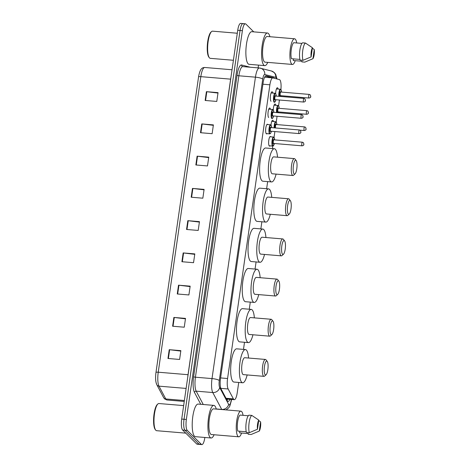 <?xml version="1.0" encoding="UTF-8"?>
<svg xmlns="http://www.w3.org/2000/svg" width="468" height="468" viewBox="0 0 468 468"><rect width="100%" height="100%" fill="white"/><g stroke="black" fill="none" stroke-linecap="round" stroke-linejoin="round"><path stroke-width="0.7" d="M267.058 133.649A4.85 1.293 -85.2 0 1 266.584 133.912A4.85 1.293 -85.2 0 1 266.31 133.772A4.85 1.293 -85.2 0 1 265.748 128.443A4.85 1.293 -85.2 0 1 267.392 124.248A4.85 1.293 -85.2 0 1 267.661 124.389A4.85 1.293 -85.2 0 1 267.813 124.587M268.65 117.526A4.85 1.293 -85.2 0 1 268.088 112.197A4.85 1.293 -85.2 0 1 269.732 108.003A4.85 1.293 -85.2 0 1 270.001 108.143A4.85 1.293 -85.2 0 1 270.492 109.325M270.99 101.287A4.85 1.293 -85.2 0 1 270.428 95.958A4.85 1.293 -85.2 0 1 272.072 91.763A4.85 1.293 -85.2 0 1 272.347 91.903A4.85 1.293 -85.2 0 1 272.832 93.079M270.048 145.881A4.85 1.293 -85.2 0 1 269.574 146.151A4.85 1.293 -85.2 0 1 269.299 146.01A4.85 1.293 -85.2 0 1 268.737 140.681A4.85 1.293 -85.2 0 1 270.381 136.486A4.85 1.293 -85.2 0 1 270.65 136.627A4.85 1.293 -85.2 0 1 270.802 136.826M271.019 125.055A4.85 1.293 -85.2 0 1 272.721 120.241A4.85 1.293 -85.2 0 1 272.996 120.381A4.85 1.293 -85.2 0 1 273.482 121.557M273.306 109.851A4.85 1.293 -85.2 0 1 275.061 104.001A4.85 1.293 -85.2 0 1 275.336 104.142A4.85 1.293 -85.2 0 1 275.822 105.318M275.646 93.606A4.85 1.293 -85.2 0 1 277.401 87.756A4.85 1.293 -85.2 0 1 277.676 87.896A4.85 1.293 -85.2 0 1 278.162 89.072M280.905 89.511A9.091 2.428 94.8 0 0 279.414 79.589L272.961 77.934A9.091 2.428 94.8 0 0 272.85 77.91A9.091 2.428 94.8 0 0 269.896 84.796L227.571 378.513A9.091 2.428 94.8 0 0 228.138 388.972L233.403 398.9A9.091 2.428 94.8 0 0 233.766 399.415A9.091 2.428 94.8 0 0 234.275 399.678A9.091 2.428 94.8 0 0 237.229 392.792L238.721 382.45M243.483 349.403L244.507 342.278M249.268 309.231L250.292 302.112M255.06 269.065L256.084 261.945M260.846 228.893L261.869 221.774M266.631 188.727L267.661 181.607M272.423 148.561L272.774 146.11A4.545 1.217 -85.2 0 1 272.546 145.981A4.545 1.217 -85.2 0 1 272.013 140.985A4.545 1.217 -85.2 0 1 273.558 137.054L274.248 137.668L274.652 139.885M274.043 137.329L274.874 131.566M276.249 122.025L277.079 116.257M278.589 105.78L279.419 100.017M274.388 78.296A9.091 2.428 94.8 0 0 273.78 77.799L266.193 75.851A9.091 2.428 94.8 0 0 266.087 75.834A9.091 2.428 94.8 0 0 263.133 82.713L220.51 378.507A9.091 2.428 94.8 0 0 221.077 388.966L227.261 400.637A9.091 2.428 94.8 0 0 227.624 401.146A9.091 2.428 94.8 0 0 228.132 401.409A9.091 2.428 94.8 0 0 229.911 399.309M227.583 399.116A9.091 2.428 -85.2 0 1 227.044 400.228M204.849 437.469L204.814 437.715A9.091 2.428 -85.2 0 1 201.86 444.6A9.091 2.428 -85.2 0 1 201.351 444.337L187.288 430.425A9.091 2.428 -85.2 0 1 186.358 419.457L242.383 30.672A9.091 2.428 -85.2 0 1 245.337 23.792A9.091 2.428 -85.2 0 1 245.846 24.049L253.755 31.871M258.511 65.11L258.108 67.883M201.86 444.6L199.532 444.407A9.091 2.428 -85.2 0 1 199.023 444.144L184.959 430.232A9.091 2.428 -85.2 0 1 184.029 419.264L240.055 30.479A9.091 2.428 -85.2 0 1 243.009 23.593A9.091 2.428 -85.2 0 1 243.524 23.856M265.461 76.062L271.452 77.606A9.091 2.428 -85.2 0 1 271.832 77.828M243.009 23.593L240.681 23.4A9.091 2.428 -85.2 0 0 237.726 30.285L181.707 419.065A9.091 2.428 -85.2 0 0 182.631 430.039L196.695 443.951A9.091 2.428 -85.2 0 0 197.203 444.208L199.532 444.407A9.091 2.428 -85.2 0 1 199.023 444.144L184.959 430.232A9.091 2.428 -85.2 0 1 184.029 419.264L240.055 30.479A9.091 2.428 -85.2 0 1 243.009 23.593L245.337 23.792M155.973 372.493L198.561 76.945A9.939 2.656 -85.2 0 1 198.701 76.044C200.234 68.556 202.036 67.626 204.768 67.48A12.121 3.241 94.8 0 0 200.825 76.658L158.237 372.206A3.03 0.638 -171.8 0 0 155.973 372.493A9.939 2.656 -85.2 0 0 155.598 377.729C155.587 380.706 156.008 383.064 156.862 384.807A3.03 2.697 152.1 0 0 158.991 386.153L165.783 398.964A12.121 3.241 94.8 0 0 166.269 399.643A12.121 3.241 94.8 0 0 166.947 399.994L184.246 401.445M156.593 383.93A9.939 2.656 -85.2 0 1 155.598 377.729M197.116 156.172L208.751 157.143L207.482 165.941L195.846 164.964L197.116 156.172A2.422 0.509 -171.8 0 1 197.525 156.213L196.262 164.999M201.761 123.921L213.396 124.892L212.133 133.69L200.491 132.713L201.761 123.921A2.422 0.509 -171.8 0 1 202.176 123.962L200.907 132.748M206.406 91.669L218.047 92.641L216.778 101.439L205.142 100.462L206.406 91.669A2.422 0.509 -171.8 0 1 206.821 91.71L205.557 100.497M183.169 252.925L194.811 253.902L193.541 262.694L181.906 261.723L183.169 252.925A2.422 0.509 -171.8 0 1 183.585 252.972L182.315 261.758M178.524 285.182L190.16 286.153L188.896 294.951L177.255 293.974L178.524 285.182A2.422 0.509 -171.8 0 1 178.934 285.223L177.67 294.009M173.874 317.433L185.515 318.404L184.246 327.202L172.61 326.225L173.874 317.433A2.422 0.509 -171.8 0 1 174.289 317.474L173.02 326.26M169.229 349.684L180.864 350.655L179.601 359.453L167.959 358.476L169.229 349.684A2.422 0.509 -171.8 0 1 169.638 349.725L168.375 358.511M192.465 188.423L204.106 189.394L202.837 198.192L191.196 197.221L192.465 188.423A2.422 0.509 -171.8 0 1 192.88 188.464L191.611 197.256M187.82 220.674L199.456 221.651L198.186 230.443L186.551 229.472L187.82 220.674A2.422 0.509 -171.8 0 1 188.23 220.72L186.966 229.507M199.391 222.084L188.23 220.72M204.042 189.827L192.88 188.464M180.806 351.088L169.638 349.725M185.451 318.837L174.289 317.474M190.102 286.586L178.934 285.223M194.746 254.335L183.585 252.972M217.983 93.073L206.821 91.71M213.338 125.325L202.176 123.962M208.687 157.576L197.525 156.213M185.767 433.14L156.645 430.7A13.636 3.645 -85.2 0 1 155.879 430.308A13.636 3.645 -85.2 0 1 155.68 430.086A13.636 3.645 -85.2 0 1 154.153 416.812A13.636 3.645 -85.2 0 1 157.868 403.978A13.636 3.645 -85.2 0 1 158.915 403.527L183.643 405.598M214.098 434.749A16.362 4.37 -85.2 0 1 211.121 437.995A16.362 4.37 -85.2 0 1 210.202 437.521A16.362 4.37 -85.2 0 1 208.301 419.539A16.362 4.37 -85.2 0 1 213.847 405.387A16.362 4.37 -85.2 0 1 214.765 405.855A16.362 4.37 -85.2 0 1 216.245 409.085M211.121 437.995L195.408 436.679A16.362 4.37 -85.2 0 1 194.489 436.211A16.362 4.37 -85.2 0 1 192.588 418.222A16.362 4.37 -85.2 0 1 198.134 404.071L213.847 405.387M241.57 433.046A12.876 3.44 -85.2 0 1 238.762 436.814A12.876 3.44 -85.2 0 1 238.036 436.439A12.876 3.44 -85.2 0 1 236.545 422.288A12.876 3.44 -85.2 0 1 240.909 411.144A12.876 3.44 -85.2 0 1 241.628 411.518A12.876 3.44 -85.2 0 1 243.056 415.327M238.762 436.814L211.407 434.526A12.876 3.44 -85.2 0 1 210.688 434.152A12.876 3.44 -85.2 0 1 209.19 419.995A12.876 3.44 -85.2 0 1 213.554 408.856L240.909 411.144M248.274 415.765L240.072 415.075A9.091 2.428 -85.2 0 0 237.639 421.803A9.091 2.428 -85.2 0 0 237.767 431.069L246.238 431.777M257.459 429.255A6.061 1.62 -85.2 0 1 258.781 420.1L257.459 429.255L249.309 432.684A9.693 2.592 -85.2 0 1 249.128 422.633A9.693 2.592 -85.2 0 1 251.802 415.409L248.888 415.169A9.693 2.592 -85.2 0 0 246.221 422.388A9.693 2.592 -85.2 0 0 246.402 432.438L249.309 432.684M258.781 420.1L251.802 415.409M259.29 431.069L260.612 421.914A6.061 1.62 -85.2 0 1 259.29 431.069L251.141 434.497L248.233 434.251L248.327 433.608L239.598 432.882L239.832 431.244M155.68 430.086L155.195 429.46A13.028 3.481 -85.2 0 1 153.732 416.777A13.028 3.481 -85.2 0 1 157.283 404.51L157.868 403.978M258.716 420.556L260.612 421.914M267.123 361.278A6.967 1.86 -85.2 0 1 267.228 361.39A6.967 1.86 -85.2 0 1 268.012 368.176A6.967 1.86 -85.2 0 1 266.111 374.733A6.967 1.86 -85.2 0 1 265.18 374.763A6.967 1.86 -85.2 0 1 264.467 366.356A6.967 1.86 -85.2 0 1 267.123 361.278M266.111 374.733L264.648 376.073A8.482 2.27 -85.2 0 1 263.993 376.354A8.482 2.27 -85.2 0 1 263.513 376.108A8.482 2.27 -85.2 0 1 262.53 366.783A8.482 2.27 -85.2 0 1 265.409 359.442A8.482 2.27 -85.2 0 1 265.882 359.687A8.482 2.27 -85.2 0 1 266.005 359.828L267.228 361.39M265.409 359.442L244.746 357.716A8.482 2.27 94.8 0 0 241.874 365.058A8.482 2.27 94.8 0 0 242.857 374.382A8.482 2.27 94.8 0 0 243.331 374.622L263.993 376.354M247.151 374.944A16.667 4.452 -85.2 0 1 242.652 382.777A16.667 4.452 -85.2 0 1 241.716 382.297A16.667 4.452 -85.2 0 1 239.78 363.981A16.667 4.452 -85.2 0 1 245.431 349.561A16.667 4.452 -85.2 0 1 246.367 350.046A16.667 4.452 -85.2 0 1 248.566 358.038M242.652 382.777L233.924 382.046A16.667 4.452 -85.2 0 1 232.988 381.566A16.667 4.452 -85.2 0 1 231.052 363.25A16.667 4.452 -85.2 0 1 236.703 348.835L245.431 349.561M272.914 321.106A6.967 1.86 -85.2 0 1 273.014 321.224A6.967 1.86 -85.2 0 1 273.798 328.01A6.967 1.86 -85.2 0 1 271.896 334.567A6.967 1.86 -85.2 0 1 270.972 334.597A6.967 1.86 -85.2 0 1 270.258 326.184A6.967 1.86 -85.2 0 1 272.914 321.106M271.896 334.567L270.434 335.907A8.482 2.27 -85.2 0 1 269.779 336.182A8.482 2.27 -85.2 0 1 269.305 335.942A8.482 2.27 -85.2 0 1 268.322 326.617A8.482 2.27 -85.2 0 1 271.194 319.275A8.482 2.27 -85.2 0 1 271.668 319.521A8.482 2.27 -85.2 0 1 271.791 319.662L273.014 321.224M271.194 319.275L250.538 317.55A8.482 2.27 94.8 0 0 247.66 324.886A8.482 2.27 94.8 0 0 248.648 334.21A8.482 2.27 94.8 0 0 249.122 334.456L269.779 336.182M252.942 334.778A16.667 4.452 -85.2 0 1 248.438 342.611A16.667 4.452 -85.2 0 1 247.508 342.126A16.667 4.452 -85.2 0 1 245.571 323.809A16.667 4.452 -85.2 0 1 251.217 309.395A16.667 4.452 -85.2 0 1 252.153 309.875A16.667 4.452 -85.2 0 1 254.358 317.866M248.438 342.611L239.71 341.88A16.667 4.452 -85.2 0 1 238.774 341.4A16.667 4.452 -85.2 0 1 236.843 323.078A16.667 4.452 -85.2 0 1 242.488 308.664L251.217 309.395M278.7 280.94A6.967 1.86 -85.2 0 1 278.805 281.052A6.967 1.86 -85.2 0 1 279.589 287.838A6.967 1.86 -85.2 0 1 277.688 294.401A6.967 1.86 -85.2 0 1 276.758 294.425A6.967 1.86 -85.2 0 1 276.044 286.018A6.967 1.86 -85.2 0 1 278.7 280.94M277.688 294.401L276.225 295.735A8.482 2.27 -85.2 0 1 275.57 296.016A8.482 2.27 -85.2 0 1 275.09 295.77A8.482 2.27 -85.2 0 1 274.108 286.445A8.482 2.27 -85.2 0 1 276.98 279.109A8.482 2.27 -85.2 0 1 277.46 279.355A8.482 2.27 -85.2 0 1 277.582 279.49L278.805 281.052M276.98 279.109L256.324 277.378A8.482 2.27 94.8 0 0 253.451 284.719A8.482 2.27 94.8 0 0 254.434 294.044A8.482 2.27 94.8 0 0 254.908 294.29L275.57 296.016M258.728 294.606A16.667 4.452 -85.2 0 1 254.229 302.439A16.667 4.452 -85.2 0 1 253.293 301.959A16.667 4.452 -85.2 0 1 251.357 283.643A16.667 4.452 -85.2 0 1 257.008 269.229A16.667 4.452 -85.2 0 1 257.944 269.708A16.667 4.452 -85.2 0 1 260.144 277.7M254.229 302.439L245.501 301.708A16.667 4.452 -85.2 0 1 244.565 301.228A16.667 4.452 -85.2 0 1 242.629 282.912A16.667 4.452 -85.2 0 1 248.28 268.497L257.008 269.229M284.491 240.774A6.967 1.86 -85.2 0 1 284.591 240.885A6.967 1.86 -85.2 0 1 285.375 247.671A6.967 1.86 -85.2 0 1 283.473 254.229A6.967 1.86 -85.2 0 1 282.549 254.259A6.967 1.86 -85.2 0 1 281.835 245.846A6.967 1.86 -85.2 0 1 284.491 240.774M283.473 254.229L282.011 255.569A8.482 2.27 -85.2 0 1 281.356 255.85A8.482 2.27 -85.2 0 1 280.882 255.604A8.482 2.27 -85.2 0 1 279.893 246.279A8.482 2.27 -85.2 0 1 282.771 238.937A8.482 2.27 -85.2 0 1 283.245 239.183A8.482 2.27 -85.2 0 1 283.368 239.323L284.591 240.885M282.771 238.937L262.115 237.212A8.482 2.27 94.8 0 0 259.237 244.548A8.482 2.27 94.8 0 0 260.226 253.872A8.482 2.27 94.8 0 0 260.699 254.118L281.356 255.85M264.519 254.44A16.667 4.452 -85.2 0 1 260.015 262.273A16.667 4.452 -85.2 0 1 259.085 261.793A16.667 4.452 -85.2 0 1 257.148 243.477A16.667 4.452 -85.2 0 1 262.794 229.057A16.667 4.452 -85.2 0 1 263.73 229.542A16.667 4.452 -85.2 0 1 265.935 237.533M260.015 262.273L251.287 261.542A16.667 4.452 -85.2 0 1 250.351 261.062A16.667 4.452 -85.2 0 1 248.42 242.746A16.667 4.452 -85.2 0 1 254.065 228.331L262.794 229.057M290.277 200.602A6.967 1.86 -85.2 0 1 290.382 200.719A6.967 1.86 -85.2 0 1 291.16 207.499A6.967 1.86 -85.2 0 1 289.265 214.063A6.967 1.86 -85.2 0 1 288.335 214.092A6.967 1.86 -85.2 0 1 287.621 205.68A6.967 1.86 -85.2 0 1 290.277 200.602M289.265 214.063L287.797 215.403A8.482 2.27 -85.2 0 1 287.147 215.678A8.482 2.27 -85.2 0 1 286.668 215.432A8.482 2.27 -85.2 0 1 285.685 206.107A8.482 2.27 -85.2 0 1 288.557 198.771A8.482 2.27 -85.2 0 1 289.037 199.017A8.482 2.27 -85.2 0 1 289.16 199.157L290.382 200.719M288.557 198.771L267.901 197.046A8.482 2.27 94.8 0 0 265.028 204.381A8.482 2.27 94.8 0 0 266.011 213.706A8.482 2.27 94.8 0 0 266.485 213.952L287.147 215.678M270.305 214.274A16.667 4.452 -85.2 0 1 265.806 222.107A16.667 4.452 -85.2 0 1 264.87 221.621A16.667 4.452 -85.2 0 1 262.934 203.305A16.667 4.452 -85.2 0 1 268.585 188.891A16.667 4.452 -85.2 0 1 269.515 189.37A16.667 4.452 -85.2 0 1 271.721 197.361M265.806 222.107L257.078 221.376A16.667 4.452 -85.2 0 1 256.142 220.896A16.667 4.452 -85.2 0 1 254.206 202.574A16.667 4.452 -85.2 0 1 259.857 188.159L268.585 188.891M296.068 160.436A6.967 1.86 -85.2 0 1 296.168 160.547A6.967 1.86 -85.2 0 1 296.952 167.333A6.967 1.86 -85.2 0 1 295.051 173.891A6.967 1.86 -85.2 0 1 294.126 173.921A6.967 1.86 -85.2 0 1 293.413 165.514A6.967 1.86 -85.2 0 1 296.068 160.436M295.051 173.891L293.588 175.231A8.482 2.27 -85.2 0 1 292.933 175.512A8.482 2.27 -85.2 0 1 292.459 175.266A8.482 2.27 -85.2 0 1 291.47 165.941A8.482 2.27 -85.2 0 1 294.349 158.605A8.482 2.27 -85.2 0 1 294.822 158.845A8.482 2.27 -85.2 0 1 294.945 158.985L296.168 160.547M294.349 158.605L273.692 156.874A8.482 2.27 94.8 0 0 270.814 164.215A8.482 2.27 94.8 0 0 271.797 173.54A8.482 2.27 94.8 0 0 272.277 173.786L292.933 175.512M276.097 174.102A16.667 4.452 -85.2 0 1 271.592 181.935A16.667 4.452 -85.2 0 1 270.656 181.455A16.667 4.452 -85.2 0 1 268.726 163.139A16.667 4.452 -85.2 0 1 274.371 148.725A16.667 4.452 -85.2 0 1 275.307 149.204A16.667 4.452 -85.2 0 1 277.512 157.195M271.592 181.935L262.864 181.204A16.667 4.452 -85.2 0 1 261.928 180.724A16.667 4.452 -85.2 0 1 259.997 162.408A16.667 4.452 -85.2 0 1 265.643 147.993L274.371 148.725M233.409 60.273L210.302 58.336A13.636 3.645 -85.2 0 1 209.541 57.944A13.636 3.645 -85.2 0 1 209.342 57.722A13.636 3.645 -85.2 0 1 207.81 44.448A13.636 3.645 -85.2 0 1 211.524 31.613A13.636 3.645 -85.2 0 1 212.577 31.163L237.305 33.234M267.754 62.384A16.362 4.37 -85.2 0 1 264.777 65.631A16.362 4.37 -85.2 0 1 263.858 65.157A16.362 4.37 -85.2 0 1 261.957 47.174A16.362 4.37 -85.2 0 1 267.503 33.023A16.362 4.37 -85.2 0 1 268.421 33.497A16.362 4.37 -85.2 0 1 269.901 36.72M264.777 65.631L249.064 64.321A16.362 4.37 -85.2 0 1 248.145 63.847A16.362 4.37 -85.2 0 1 246.25 45.864A16.362 4.37 -85.2 0 1 251.796 31.707L267.503 33.023M295.232 60.682A12.876 3.44 -85.2 0 1 292.418 64.449A12.876 3.44 -85.2 0 1 291.699 64.075A12.876 3.44 -85.2 0 1 290.201 49.924A12.876 3.44 -85.2 0 1 294.565 38.78A12.876 3.44 -85.2 0 1 295.285 39.154A12.876 3.44 -85.2 0 1 296.712 42.962M292.418 64.449L265.069 62.162A12.876 3.44 -85.2 0 1 264.344 61.788A12.876 3.44 -85.2 0 1 262.852 47.637A12.876 3.44 -85.2 0 1 267.216 36.492L294.565 38.78M301.93 43.401L293.728 42.711A9.091 2.428 -85.2 0 0 291.295 49.444A9.091 2.428 -85.2 0 0 291.424 58.705L299.9 59.413M311.121 56.891A6.061 1.62 -85.2 0 1 312.437 47.736L311.121 56.891L302.971 60.319A9.693 2.592 -85.2 0 1 302.784 50.269A9.693 2.592 -85.2 0 1 305.458 43.044L302.55 42.804A9.693 2.592 -85.2 0 0 299.877 50.029A9.693 2.592 -85.2 0 0 300.058 60.074L302.971 60.319M312.437 47.736L305.458 43.044M312.952 58.705L314.268 49.55A6.061 1.62 -85.2 0 1 312.952 58.705L304.803 62.133L301.889 61.887L301.983 61.249L293.255 60.518L293.489 58.88M209.342 57.722L208.851 57.096A13.028 3.481 -85.2 0 1 207.388 44.413A13.028 3.481 -85.2 0 1 210.939 32.146L211.524 31.613M312.372 48.198L314.268 49.55M226.015 398.286L233.403 398.9M270.744 77.425A9.091 8.752 104.4 0 1 270.925 77.752M220.814 388.358L228.138 388.972M220.592 377.928L227.571 378.513M262.917 84.211L269.896 84.796M276.6 78.87A6.061 1.62 94.8 0 0 276.015 77.512A6.061 1.62 94.8 0 0 275.746 77.349L264.777 74.529A6.061 1.62 94.8 0 0 262.729 79.104L219.299 380.525A6.061 1.62 94.8 0 0 219.673 387.498L228.624 404.381A6.061 1.62 94.8 0 0 228.864 404.721A6.061 1.62 94.8 0 0 231.174 400.31L231.297 399.426M226.079 409.904L228.741 407.827L229.8 406.154L231.35 400.684A6.061 1.275 -171.8 0 0 231.174 400.31M276.998 78.969L275.705 74.365L274.459 72.715L271.44 70.996A6.061 5.832 104.4 0 1 275.746 77.349M200.754 404.293L194.46 392.406A13.636 3.645 -85.2 0 1 193.606 376.717L237.042 75.295A13.636 3.645 -85.2 0 1 241.64 64.999L250.316 67.228M187.288 430.425L182.631 430.039M186.358 419.457L181.707 419.065M201.351 444.337L196.695 443.951M242.383 30.672L237.726 30.285M221.785 409.547A12.121 3.241 -85.2 0 1 221.715 409.418L212.77 392.535L196.186 391.149L203.258 404.498M219.673 387.498A6.061 5.394 152.1 0 1 212.77 392.535A12.121 3.241 -85.2 0 1 212.01 378.589L195.425 377.202A12.121 3.241 94.8 0 0 196.186 391.149A1.515 1.345 -27.9 0 0 194.46 392.406M228.624 404.381A6.061 5.394 152.1 0 1 221.715 409.418L216.21 408.956M219.299 380.525A6.061 1.275 -171.8 0 0 212.01 378.589L255.446 77.167L238.861 75.781L195.425 377.202A1.515 0.316 8.2 0 1 193.606 376.717M262.729 79.104A6.061 1.275 -171.8 0 0 255.446 77.167A12.121 3.241 -85.2 0 1 259.389 67.989L242.804 66.602A12.121 3.241 94.8 0 0 238.861 75.781A1.515 0.316 8.2 0 1 237.042 75.295M241.64 64.999A1.515 1.457 -75.6 0 0 242.769 66.596M259.535 68.012A6.061 5.832 104.4 0 1 264.777 74.529M271.452 77.606L273.78 77.799M166.947 399.994L164.555 398.865L163.648 397.619A3.03 2.697 152.1 0 0 165.783 398.964L184.374 400.52M198.561 76.945A3.03 0.638 8.2 0 1 200.825 76.658L230.619 79.151A12.121 3.241 -85.2 0 1 231.011 76.887M187.756 377.073A12.121 3.241 -85.2 0 1 188.031 374.698L158.237 372.206A12.121 3.241 94.8 0 0 158.991 386.153L186.118 388.422M188.095 374.704A3.03 0.638 -171.8 0 1 188.031 374.698L230.619 79.151A3.03 0.638 -171.8 0 0 230.689 79.156M274.64 139.885A4.241 1.135 94.8 0 0 274.061 137.504A4.241 1.135 94.8 0 0 272.44 140.593A4.241 1.135 94.8 0 0 272.879 145.712A4.241 1.135 94.8 0 0 274.336 143.506M273.762 139.558A2.124 0.567 -85.2 0 1 273.909 139.821A1.819 0.486 94.8 0 0 273.294 141.394A1.819 0.486 94.8 0 0 273.505 143.395A1.819 0.486 94.8 0 0 273.61 143.442A2.124 0.567 -85.2 0 1 273.172 143.658A2.124 0.567 -85.2 0 1 272.955 141.102A2.124 0.567 -85.2 0 1 273.762 139.558M302.018 145.776A1.819 0.486 -85.2 0 1 301.807 143.781A1.819 0.486 -85.2 0 1 302.427 142.208L303.381 142.646C303.978 144.273 304.463 145.39 302.123 145.829A1.819 0.486 -85.2 0 1 302.018 145.776M303.773 143.846L303.685 144.431L303.773 143.846M274.014 139.873A1.819 0.486 94.8 0 0 273.909 139.821L302.427 142.208M274.119 127.852A4.545 1.217 -85.2 0 1 275.763 121.75L276.453 122.359L276.857 124.576A4.241 1.135 94.8 0 0 276.266 122.201A4.241 1.135 94.8 0 0 275.032 123.529A4.241 1.135 94.8 0 0 274.494 127.881M275.184 127.939A2.124 0.567 -85.2 0 1 275.237 125.36A2.124 0.567 -85.2 0 1 275.968 124.254A2.124 0.567 -85.2 0 1 276.114 124.517A1.819 0.486 94.8 0 0 275.523 125.927A1.819 0.486 94.8 0 0 275.634 127.98M304.223 130.473A1.819 0.486 -85.2 0 1 304.013 128.472A1.819 0.486 -85.2 0 1 304.633 126.904L305.586 127.343C306.183 128.969 306.669 130.086 304.329 130.525A1.819 0.486 -85.2 0 1 304.223 130.473M305.978 128.542L305.891 129.127L305.978 128.542M276.219 124.57A1.819 0.486 94.8 0 0 276.114 124.517L304.633 126.904M276.518 112.566A4.545 1.217 -85.2 0 1 276.822 107.862A4.545 1.217 -85.2 0 1 278.103 105.505L278.793 106.119L279.197 108.336A4.241 1.135 94.8 0 0 278.606 105.955A4.241 1.135 94.8 0 0 277.249 107.728A4.241 1.135 94.8 0 0 276.91 112.595M278.308 108.009A2.124 0.567 -85.2 0 1 278.454 108.272A1.819 0.486 94.8 0 0 277.84 109.845A1.819 0.486 94.8 0 0 278.05 111.846A1.819 0.486 94.8 0 0 278.156 111.899A2.124 0.567 -85.2 0 1 277.717 112.115A2.124 0.567 -85.2 0 1 277.501 109.553A2.124 0.567 -85.2 0 1 278.308 108.009M306.563 114.227A1.819 0.486 -85.2 0 1 306.353 112.232A1.819 0.486 -85.2 0 1 306.973 110.659L307.926 111.097C308.523 112.729 309.009 113.841 306.669 114.28A1.819 0.486 -85.2 0 1 306.563 114.227M308.318 112.297L308.231 112.887L308.318 112.297M278.559 108.324A1.819 0.486 94.8 0 0 278.454 108.272L306.973 110.659M278.899 111.957L278.7 112.747A4.241 1.135 94.8 0 0 278.881 111.957M278.858 96.32A4.545 1.217 -85.2 0 1 279.162 91.617A4.545 1.217 -85.2 0 1 280.443 89.265L281.139 89.874L281.543 92.091A4.241 1.135 94.8 0 0 280.946 89.71A4.241 1.135 94.8 0 0 279.589 91.482A4.241 1.135 94.8 0 0 279.25 96.355M280.648 91.763A2.124 0.567 -85.2 0 1 280.8 92.032A1.819 0.486 94.8 0 0 280.18 93.6A1.819 0.486 94.8 0 0 280.39 95.601A1.819 0.486 94.8 0 0 280.496 95.653A2.124 0.567 -85.2 0 1 280.057 95.87A2.124 0.567 -85.2 0 1 279.841 93.307A2.124 0.567 -85.2 0 1 280.648 91.763M308.909 97.987A1.819 0.486 -85.2 0 1 308.693 95.987A1.819 0.486 -85.2 0 1 309.313 94.413L310.266 94.858C310.863 96.484 311.355 97.601 309.009 98.04A1.819 0.486 -85.2 0 1 308.909 97.987M310.658 96.057L310.571 96.642L310.658 96.057M280.899 92.085A1.819 0.486 94.8 0 0 280.8 92.032L309.313 94.413M281.028 96.502A4.241 1.135 94.8 0 0 281.227 95.712L281.046 96.502M271.651 127.647A4.241 1.135 94.8 0 0 271.071 125.266A4.241 1.135 94.8 0 0 269.451 128.355A4.241 1.135 94.8 0 0 269.89 133.479A4.241 1.135 94.8 0 0 271.346 131.268L270.592 133.392L269.808 133.877A4.545 1.217 -85.2 0 1 269.556 133.743A4.545 1.217 -85.2 0 1 269.024 128.753A4.545 1.217 -85.2 0 1 270.568 124.816L266.918 124.511M299.134 133.591C301.474 133.152 300.988 132.04 300.392 130.408L299.438 129.969A1.819 0.486 -85.2 0 0 298.818 131.543A1.819 0.486 -85.2 0 0 299.029 133.538A1.819 0.486 -85.2 0 0 299.134 133.591L270.615 131.21A2.124 0.567 -85.2 0 1 270.182 131.426A2.124 0.567 -85.2 0 1 269.966 128.864A2.124 0.567 -85.2 0 1 270.773 127.319A2.124 0.567 -85.2 0 1 270.919 127.583A1.819 0.486 94.8 0 0 270.305 129.156A1.819 0.486 94.8 0 0 270.516 131.157A1.819 0.486 94.8 0 0 270.615 131.21A1.819 0.486 94.8 0 0 270.726 131.175M300.696 132.198L300.784 131.607L300.696 132.198M273.569 115.965L272.797 118.088L272.013 118.574A4.545 1.217 -85.2 0 1 271.762 118.439A4.545 1.217 -85.2 0 1 271.229 113.443A4.545 1.217 -85.2 0 1 272.774 109.512L268.761 109.179M272.774 109.512L273.464 110.126L273.868 112.343A4.241 1.135 94.8 0 0 273.277 109.962A4.241 1.135 94.8 0 0 271.656 113.051A4.241 1.135 94.8 0 0 272.095 118.17A4.241 1.135 94.8 0 0 273.552 115.965M301.339 118.287C303.679 117.848 303.194 116.731 302.597 115.105L301.644 114.666A1.819 0.486 -85.2 0 0 301.023 116.239A1.819 0.486 -85.2 0 0 301.234 118.234A1.819 0.486 -85.2 0 0 301.339 118.287L272.821 115.9A2.124 0.567 -85.2 0 1 272.388 116.117A2.124 0.567 -85.2 0 1 272.171 113.56A2.124 0.567 -85.2 0 1 272.979 112.016A2.124 0.567 -85.2 0 1 273.125 112.279A1.819 0.486 94.8 0 0 272.511 113.853A1.819 0.486 94.8 0 0 272.721 115.848A1.819 0.486 94.8 0 0 272.821 115.9A1.819 0.486 94.8 0 0 272.932 115.865M302.901 116.889L302.989 116.304L302.901 116.889M275.909 99.719L275.137 101.848L274.353 102.328A4.545 1.217 -85.2 0 1 274.102 102.199A4.545 1.217 -85.2 0 1 273.575 97.204A4.545 1.217 -85.2 0 1 275.114 93.272L271.101 92.933M275.114 93.272L275.804 93.881L276.208 96.098A4.241 1.135 94.8 0 0 275.617 93.717A4.241 1.135 94.8 0 0 274.002 96.812A4.241 1.135 94.8 0 0 274.435 101.93A4.241 1.135 94.8 0 0 275.892 99.719M303.679 102.047C306.019 101.603 305.534 100.491 304.937 98.865L303.984 98.42A1.819 0.486 -85.2 0 0 303.363 99.994A1.819 0.486 -85.2 0 0 303.574 101.995A1.819 0.486 -85.2 0 0 303.679 102.047L275.166 99.661A2.124 0.567 -85.2 0 1 274.728 99.877A2.124 0.567 -85.2 0 1 274.511 97.315A2.124 0.567 -85.2 0 1 275.319 95.77A2.124 0.567 -85.2 0 1 275.465 96.034A1.819 0.486 94.8 0 0 274.851 97.607A1.819 0.486 94.8 0 0 275.061 99.608A1.819 0.486 94.8 0 0 275.166 99.661A1.819 0.486 94.8 0 0 275.272 99.626M305.241 100.649L305.329 100.064L305.241 100.649M226.945 400.046L227.337 399.093M226.401 399.017L234.275 399.678M264.625 77.226L272.85 77.91M271.44 70.996L259.389 67.989M231.35 400.684L231.531 399.444M163.648 397.619L156.862 384.807M204.768 67.48L232.04 69.761M273.558 137.054L269.907 136.75M274.353 143.506L273.055 146.08L269.147 145.811M302.123 145.829L273.61 143.442M275.763 121.75L271.75 121.417M304.329 130.525L300.076 130.168M278.103 105.505L274.09 105.171M306.669 114.28L278.156 111.899M280.443 89.265L276.436 88.926M309.009 98.04L280.496 95.653M271.662 127.647L271.259 125.43L270.568 124.816M269.808 133.877L266.157 133.573M299.438 129.969L270.919 127.583M301.644 114.666L273.125 112.279M303.984 98.42L275.465 96.034"/></g></svg>
